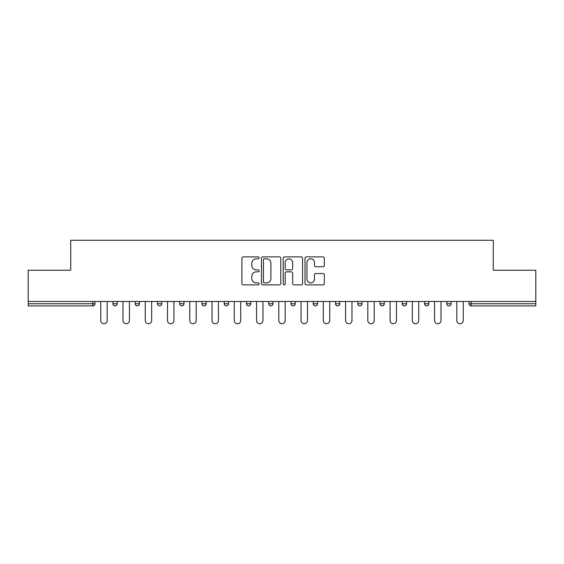 <?xml version="1.0" encoding="UTF-8"?>
<svg xmlns="http://www.w3.org/2000/svg" width="564" height="564" viewBox="0 0 564 564"><rect width="100%" height="100%" fill="white"/><g stroke="black" fill="none" stroke-linecap="round" stroke-linejoin="round"><path stroke-width="0.85" d="M259.172 257.847A0.98 0.98 0 0 0 258.192 256.867L243.317 256.867A1.403 1.403 0 0 0 241.914 258.27L241.914 283.473A1.403 1.403 0 0 0 243.317 284.876L258.192 284.876A0.98 0.98 0 0 0 259.172 283.896A0.98 0.98 0 0 0 258.192 282.916L256.267 282.916A4.484 4.484 0 0 1 251.791 278.433L251.791 276.332A4.484 4.484 0 0 1 256.267 271.855L258.192 271.855A0.98 0.98 0 0 0 259.172 270.875A0.98 0.98 0 0 0 258.192 269.895L256.267 269.895A4.484 4.484 0 0 1 251.791 265.411L251.791 263.31A4.484 4.484 0 0 1 256.267 258.827L258.192 258.827A0.98 0.98 0 0 0 259.172 257.847M322.925 266.744A1.403 1.403 0 0 0 324.328 265.341L324.328 258.27A1.403 1.403 0 0 0 322.925 256.867L306.4 256.867A1.403 1.403 0 0 0 305.004 258.27L305.004 283.473A1.403 1.403 0 0 0 306.4 284.876L322.925 284.876A1.403 1.403 0 0 0 324.328 283.473L324.328 274.936A1.403 1.403 0 0 0 322.925 273.533L315.854 273.533A1.403 1.403 0 0 0 314.451 274.936L314.451 279.166A3.744 3.744 0 0 1 310.708 282.916A3.744 3.744 0 0 1 306.964 279.166L306.964 262.577A3.744 3.744 0 0 1 310.708 258.827A3.744 3.744 0 0 1 314.451 262.577L314.451 265.341A1.403 1.403 0 0 0 315.854 266.744L322.925 266.744M28.2 301.472L28.2 270.234L70.712 270.234L70.712 240.271L493.288 240.271L493.288 270.234L535.8 270.234L535.8 301.472L28.2 301.472L28.2 303.756L92.827 303.756L92.827 301.472M280.773 258.27A1.403 1.403 0 0 0 279.377 256.867L262.852 256.867A1.403 1.403 0 0 0 261.449 258.27L261.449 283.473A1.403 1.403 0 0 0 262.852 284.876L279.377 284.876A1.403 1.403 0 0 0 280.773 283.473L280.773 258.27M284.623 256.867L301.148 256.867A1.403 1.403 0 0 1 302.551 258.27L302.551 283.473A1.403 1.403 0 0 1 301.148 284.876L294.077 284.876A1.403 1.403 0 0 1 292.681 283.473L292.681 273.251A1.403 1.403 0 0 0 291.278 271.855L286.59 271.855A1.403 1.403 0 0 0 285.187 273.251L285.187 283.896A0.98 0.98 0 0 1 284.207 284.876A0.98 0.98 0 0 1 283.227 283.896L283.227 258.27A1.403 1.403 0 0 1 284.623 256.867M92.827 305.899A2.143 2.143 0 0 0 94.963 303.756L92.827 303.756L92.827 305.899A2.143 2.143 0 0 0 94.963 303.756L94.963 301.472L94.963 303.756A2.143 2.143 0 0 1 92.827 305.899L28.2 305.899L28.2 303.756M535.8 301.472L535.8 305.899L471.173 305.899A2.143 2.143 0 0 1 469.036 303.756L469.036 301.472M112.941 301.472L112.941 303.756L112.941 301.472M115.084 305.899A2.143 2.143 0 0 1 112.941 303.756A2.143 2.143 0 0 0 115.084 305.899A2.143 2.143 0 0 0 117.22 303.756L117.22 301.472L117.22 303.756A2.143 2.143 0 0 1 115.084 305.899A2.143 2.143 0 0 1 112.941 303.756L117.22 303.756A2.143 2.143 0 0 1 115.084 305.899M135.198 301.472L135.198 303.756L135.198 301.472M139.477 301.472L139.477 303.756L139.477 301.472M157.455 303.756A2.143 2.143 0 0 0 159.591 305.899A2.143 2.143 0 0 0 161.734 303.756A2.143 2.143 0 0 1 159.591 305.899A2.143 2.143 0 0 0 161.734 303.756L161.734 301.472L161.734 303.756L157.455 303.756A2.143 2.143 0 0 0 159.591 305.899A2.143 2.143 0 0 1 157.455 303.756L157.455 301.472M179.712 303.756A2.143 2.143 0 0 0 181.848 305.899A2.143 2.143 0 0 0 183.991 303.756A2.143 2.143 0 0 1 181.848 305.899A2.143 2.143 0 0 0 183.991 303.756L183.991 301.472L183.991 303.756L179.712 303.756A2.143 2.143 0 0 0 181.848 305.899A2.143 2.143 0 0 1 179.712 303.756L179.712 301.472M201.968 301.472L201.968 303.756L201.968 301.472M206.248 301.472L206.248 303.756L206.248 301.472M224.218 303.756A2.143 2.143 0 0 0 226.361 305.899A2.143 2.143 0 0 0 228.498 303.756L228.498 301.472L228.498 303.756L224.218 303.756A2.143 2.143 0 0 0 226.361 305.899A2.143 2.143 0 0 1 224.218 303.756L224.218 301.472M246.475 301.472L246.475 303.756L246.475 301.472M250.754 301.472L250.754 303.756L250.754 301.472M268.732 301.472L268.732 303.756L268.732 301.472M273.011 301.472L273.011 303.756L273.011 301.472M290.989 301.472L290.989 303.756L290.989 301.472M295.268 301.472L295.268 303.756L295.268 301.472M313.246 303.756A2.143 2.143 0 0 0 315.382 305.899A2.143 2.143 0 0 0 317.525 303.756A2.143 2.143 0 0 1 315.382 305.899A2.143 2.143 0 0 0 317.525 303.756L317.525 301.472L317.525 303.756L313.246 303.756A2.143 2.143 0 0 0 315.382 305.899A2.143 2.143 0 0 1 313.246 303.756L313.246 301.472M339.782 301.472L339.782 303.756A2.143 2.143 0 0 1 337.639 305.899A2.143 2.143 0 0 1 335.502 303.756L335.502 301.472M357.752 301.472L357.752 303.756L357.752 301.472M362.032 301.472L362.032 303.756L362.032 301.472M380.009 301.472L380.009 303.756L380.009 301.472M384.288 301.472L384.288 303.756A2.143 2.143 0 0 1 382.152 305.899A2.143 2.143 0 0 1 380.009 303.756A2.143 2.143 0 0 0 382.152 305.899A2.143 2.143 0 0 1 380.009 303.756L384.288 303.756A2.143 2.143 0 0 1 382.152 305.899M406.545 301.472L406.545 303.756A2.143 2.143 0 0 1 404.409 305.899A2.143 2.143 0 0 1 402.266 303.756L402.266 301.472M428.802 301.472L428.802 303.756A2.143 2.143 0 0 1 426.659 305.899A2.143 2.143 0 0 1 424.523 303.756L424.523 301.472M451.059 301.472L451.059 303.756A2.143 2.143 0 0 1 448.916 305.899A2.143 2.143 0 0 1 446.78 303.756L446.78 301.472M137.341 305.899A2.143 2.143 0 0 1 135.198 303.756A2.143 2.143 0 0 0 137.341 305.899A2.143 2.143 0 0 0 139.477 303.756A2.143 2.143 0 0 1 137.341 305.899A2.143 2.143 0 0 1 135.198 303.756L139.477 303.756A2.143 2.143 0 0 1 137.341 305.899M204.105 305.899A2.143 2.143 0 0 1 201.968 303.756A2.143 2.143 0 0 0 204.105 305.899A2.143 2.143 0 0 0 206.248 303.756A2.143 2.143 0 0 1 204.105 305.899A2.143 2.143 0 0 1 201.968 303.756L206.248 303.756A2.143 2.143 0 0 1 204.105 305.899M248.618 305.899A2.143 2.143 0 0 1 246.475 303.756A2.143 2.143 0 0 0 248.618 305.899A2.143 2.143 0 0 0 250.754 303.756A2.143 2.143 0 0 1 248.618 305.899A2.143 2.143 0 0 1 246.475 303.756L250.754 303.756M270.875 305.899A2.143 2.143 0 0 1 268.732 303.756L273.011 303.756A2.143 2.143 0 0 1 270.875 305.899A2.143 2.143 0 0 0 273.011 303.756M293.125 305.899A2.143 2.143 0 0 1 290.989 303.756A2.143 2.143 0 0 0 293.125 305.899A2.143 2.143 0 0 0 295.268 303.756A2.143 2.143 0 0 1 293.125 305.899A2.143 2.143 0 0 1 290.989 303.756L295.268 303.756M359.895 305.899A2.143 2.143 0 0 1 357.752 303.756L362.032 303.756A2.143 2.143 0 0 1 359.895 305.899A2.143 2.143 0 0 0 362.032 303.756M264.389 258.827A0.98 0.98 0 0 0 263.409 259.807L263.409 281.937A0.98 0.98 0 0 0 264.389 282.916L266.419 282.916A4.484 4.484 0 0 0 270.903 278.433L270.903 263.31A4.484 4.484 0 0 0 266.419 258.827L264.389 258.827M292.681 262.648A3.744 3.744 0 0 0 288.93 258.897A3.744 3.744 0 0 0 285.187 262.648L285.187 268.492A1.403 1.403 0 0 0 286.59 269.895L291.278 269.895A1.403 1.403 0 0 0 292.681 268.492L292.681 262.648M100.745 320.521L100.745 301.472L100.745 320.521A3.208 3.208 0 0 0 103.952 323.729A3.208 3.208 0 0 0 107.167 320.521L107.167 301.472M123.001 320.521L123.001 301.472L123.001 320.521A3.208 3.208 0 0 0 126.209 323.729A3.208 3.208 0 0 0 129.424 320.521L129.424 301.472M145.258 320.521L145.258 301.472L145.258 320.521A3.208 3.208 0 0 0 148.466 323.729A3.208 3.208 0 0 0 151.674 320.521L151.674 301.472M167.515 320.521L167.515 301.472L167.515 320.521A3.208 3.208 0 0 0 170.723 323.729A3.208 3.208 0 0 0 173.931 320.521L173.931 301.472M189.765 320.521L189.765 301.472L189.765 320.521A3.208 3.208 0 0 0 192.98 323.729A3.208 3.208 0 0 0 196.187 320.521L196.187 301.472M212.022 320.521L212.022 301.472L212.022 320.521A3.208 3.208 0 0 0 215.237 323.729A3.208 3.208 0 0 0 218.444 320.521L218.444 301.472M234.279 320.521L234.279 301.472L234.279 320.521A3.208 3.208 0 0 0 237.486 323.729A3.208 3.208 0 0 0 240.701 320.521L240.701 301.472M256.535 320.521L256.535 301.472L256.535 320.521A3.208 3.208 0 0 0 259.743 323.729A3.208 3.208 0 0 0 262.951 320.521L262.951 301.472M278.792 320.521L278.792 301.472L278.792 320.521A3.208 3.208 0 0 0 282 323.729A3.208 3.208 0 0 0 285.208 320.521L285.208 301.472M301.049 320.521L301.049 301.472L301.049 320.521A3.208 3.208 0 0 0 304.257 323.729A3.208 3.208 0 0 0 307.465 320.521L307.465 301.472M323.299 320.521L323.299 301.472L323.299 320.521A3.208 3.208 0 0 0 326.514 323.729A3.208 3.208 0 0 0 329.721 320.521L329.721 301.472M345.556 320.521L345.556 301.472L345.556 320.521A3.208 3.208 0 0 0 348.763 323.729A3.208 3.208 0 0 0 351.978 320.521L351.978 301.472M367.813 320.521L367.813 301.472L367.813 320.521A3.208 3.208 0 0 0 371.02 323.729A3.208 3.208 0 0 0 374.235 320.521L374.235 301.472M390.069 320.521L390.069 301.472L390.069 320.521A3.208 3.208 0 0 0 393.277 323.729A3.208 3.208 0 0 0 396.485 320.521L396.485 301.472M412.326 320.521L412.326 301.472L412.326 320.521A3.208 3.208 0 0 0 415.534 323.729A3.208 3.208 0 0 0 418.742 320.521L418.742 301.472M434.576 320.521L434.576 301.472L434.576 320.521A3.208 3.208 0 0 0 437.791 323.729A3.208 3.208 0 0 0 440.999 320.521L440.999 301.472M456.833 320.521L456.833 301.472L456.833 320.521A3.208 3.208 0 0 0 460.048 323.729A3.208 3.208 0 0 0 463.255 320.521L463.255 301.472M471.173 301.472L471.173 303.756L535.8 303.756M469.036 303.756L471.173 303.756L471.173 305.899M226.361 305.899A2.143 2.143 0 0 0 228.498 303.756M337.639 305.899A2.143 2.143 0 0 0 339.782 303.756L335.502 303.756M404.409 305.899A2.143 2.143 0 0 0 406.545 303.756L402.266 303.756M426.659 305.899A2.143 2.143 0 0 0 428.802 303.756L424.523 303.756M448.916 305.899A2.143 2.143 0 0 0 451.059 303.756L446.78 303.756"/></g></svg>
